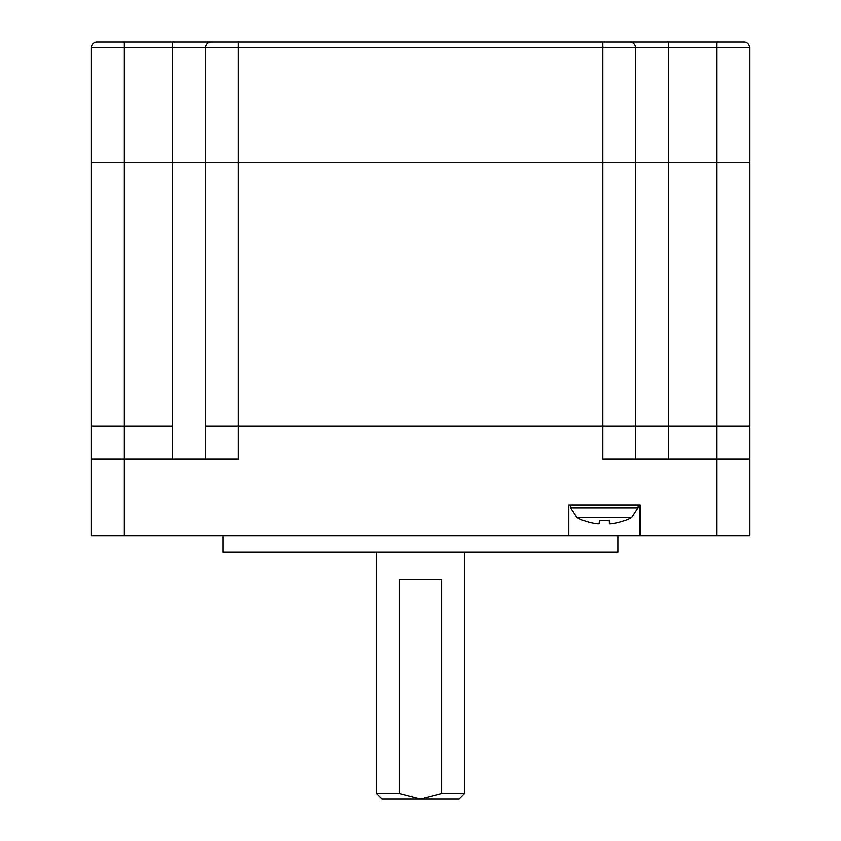 <?xml version="1.0" encoding="UTF-8"?>
<svg xmlns="http://www.w3.org/2000/svg" width="841" height="841" viewBox="0 0 841 841"><rect width="100%" height="100%" fill="white"/><g stroke="black" fill="none" stroke-linecap="round" stroke-linejoin="round"><path stroke-width="1.26" d="M399.254 579.554L399.254 793.462L420.5 798.95L441.746 793.462L441.746 579.554L399.254 579.554M376.621 552.138L376.621 793.462L382.108 798.95L458.892 798.95L464.379 793.462L441.746 793.462M376.621 793.462L399.254 793.462M639.896 535.685L639.896 504.968L568.59 504.968L568.59 535.685L749.583 535.685L749.583 458.892L716.679 458.892L716.679 535.685M223.044 535.685L223.044 552.138L617.956 552.138L617.956 535.685M91.417 458.892L124.321 458.892L124.321 535.685L91.417 535.685L91.417 425.988L172.584 425.988L172.584 42.05L210.986 42.05L96.894 42.05A5.488 5.488 0 0 0 91.417 47.538L91.417 162.712L635.502 162.712L635.502 47.538A5.488 5.488 0 0 0 630.014 42.05L668.416 42.05L602.598 42.05L602.598 162.712L749.583 162.712L749.583 47.538A5.488 5.488 0 0 0 744.106 42.05L716.679 42.05L716.679 162.712L749.583 162.712L749.583 458.892M205.498 458.892L205.498 425.988L635.502 425.988L635.502 458.892M716.679 42.05L668.416 42.05L668.416 425.988L635.502 425.988L635.502 162.712L716.679 162.712L716.679 425.988L749.583 425.988L716.679 425.988L716.679 458.892L602.598 458.892L602.598 425.988L716.679 425.988L668.416 425.988L668.416 458.892M124.321 535.685L568.59 535.685M91.417 47.538L124.321 47.538L124.321 458.892L238.402 458.892L238.402 425.988L602.598 425.988L602.598 162.712L91.417 162.712L91.417 425.988L172.584 425.988L172.584 458.892M609.378 523.954L610.629 523.901L609.241 523.901L608.979 520.348A56.168 44.562 180 0 1 599.507 520.348L599.244 523.901L597.846 523.901A58.513 58.344 180 0 1 583.191 520.348A58.513 58.344 180 0 0 597.846 523.901L599.244 523.901L599.507 520.348L599.244 523.901M625.294 520.348A58.513 58.344 180 0 1 610.629 523.901A58.513 58.344 180 0 0 625.294 520.348L625.42 520.505A58.513 58.513 0 0 0 631.644 517.657L576.831 517.657A58.513 58.513 0 0 0 583.065 520.505L583.191 520.348M609.241 523.901L608.979 520.348L609.241 523.901M223.044 42.05L210.986 42.05A5.488 5.488 0 0 0 205.498 47.538L205.498 425.988L238.402 425.988L238.402 47.538L749.583 47.538M210.986 42.05L602.598 42.05M631.644 517.657L638.119 507.89L570.366 507.89L570.103 504.968M124.321 42.05L124.321 47.538L238.402 47.538L238.402 42.05M464.379 552.138L464.379 793.462M576.831 517.657L570.366 507.89M638.119 507.89L638.372 504.968"/></g></svg>
